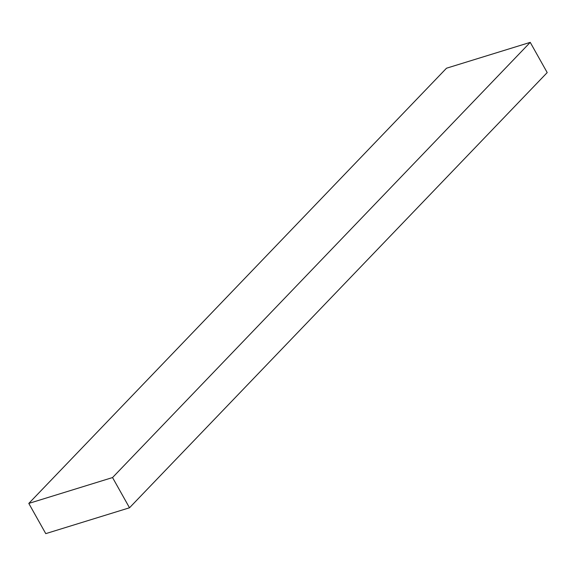 <?xml version="1.0" encoding="UTF-8"?>
<svg xmlns="http://www.w3.org/2000/svg" width="576" height="576" viewBox="0 0 576 576"><rect width="100%" height="100%" fill="white"/><g stroke="black" fill="none" stroke-linecap="round" stroke-linejoin="round"><path stroke-width="0.86" d="M45.763 533.635L28.8 503.417L446.494 68.22L28.8 503.417L112.543 477.554L530.237 42.365L446.494 68.22L530.237 42.365L112.543 477.554L129.506 507.78L547.2 72.583L530.237 42.365L547.2 72.583L129.506 507.78L45.763 533.635L129.506 507.78L112.543 477.554L28.8 503.417L45.763 533.635"/></g></svg>

